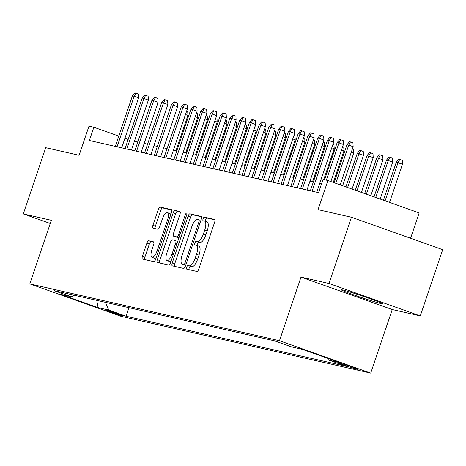 <?xml version="1.0" encoding="UTF-8"?>
<svg xmlns="http://www.w3.org/2000/svg" width="466" height="466" viewBox="0 0 466 466"><rect width="100%" height="100%" fill="white"/><g stroke="black" fill="none" stroke-linecap="round" stroke-linejoin="round"><path stroke-width="0.7" d="M186.72 267.175A1.922 0.682 -70.4 0 0 186.744 269.144A1.922 0.682 -70.4 0 0 186.773 269.15L196.943 271.462A2.749 0.979 -70.4 0 0 198.784 269.08L214.628 222.265A2.749 0.979 -70.4 0 0 214.593 219.457A2.749 0.979 -70.4 0 0 214.552 219.445L204.382 217.133A1.922 0.682 -70.4 0 0 203.094 218.799A1.922 0.682 -70.4 0 0 203.124 220.768A1.922 0.682 -70.4 0 0 203.147 220.773L204.463 221.076A8.796 3.122 -70.4 0 1 204.591 221.111A8.796 3.122 -70.4 0 1 204.708 230.093L203.392 233.996A8.796 3.122 -70.4 0 1 197.508 241.621L196.192 241.318A1.922 0.682 -70.4 0 0 194.905 242.99A1.922 0.682 -70.4 0 0 194.934 244.953A1.922 0.682 -70.4 0 0 194.963 244.965L196.279 245.262A8.796 3.122 -70.4 0 1 196.402 245.297A8.796 3.122 -70.4 0 1 196.524 254.279L195.202 258.181A8.796 3.122 -70.4 0 1 189.324 265.806L188.008 265.509A1.922 0.682 -70.4 0 0 186.72 267.175M196.524 245.349L198.743 246.135A8.796 3.122 -70.4 0 1 198.871 246.176A8.796 3.122 -70.4 0 1 198.988 255.158L197.671 259.061A8.796 3.122 -70.4 0 1 191.788 266.686L190.472 266.383A1.922 0.682 -70.4 0 0 189.184 268.055A1.922 0.682 -70.4 0 0 188.975 269.651M214.896 219.841L206.846 218.006A1.922 0.682 -70.4 0 0 205.558 219.678A1.922 0.682 -70.4 0 0 205.378 221.391M204.714 221.164L206.933 221.95A8.796 3.122 -70.4 0 1 207.055 221.985A8.796 3.122 -70.4 0 1 207.178 230.967L205.856 234.87A8.796 3.122 -70.4 0 1 199.978 242.495L198.662 242.198A1.922 0.682 -70.4 0 0 197.374 243.864A1.922 0.682 -70.4 0 0 197.194 245.576M381.211 303.651A21.838 0.856 -161.3 0 0 382.662 303.82A21.838 0.856 -161.3 0 0 365.985 297.291A21.838 0.856 -161.3 0 0 342.743 289.986A21.838 0.856 -161.3 0 0 341.293 289.817A21.838 0.856 -161.3 0 0 357.97 296.353A21.838 0.856 -161.3 0 0 381.211 303.651M122.698 315.89A8.959 0.349 -161.3 0 0 123.292 315.96A8.959 0.349 -161.3 0 0 116.448 313.28A8.959 0.349 -161.3 0 0 106.912 310.28A8.959 0.349 -161.3 0 0 106.318 310.216A8.959 0.349 -161.3 0 0 113.162 312.896A8.959 0.349 -161.3 0 0 122.698 315.89M148.73 240.741A2.749 0.979 -70.4 0 0 146.895 243.124L142.45 256.259A2.749 0.979 -70.4 0 0 142.485 259.067A2.749 0.979 -70.4 0 0 142.526 259.079L153.821 261.653A2.749 0.979 -70.4 0 0 155.656 259.265L171.505 212.449A2.749 0.979 -70.4 0 0 171.465 209.642A2.749 0.979 -70.4 0 0 171.43 209.636L160.135 207.061A2.749 0.979 -70.4 0 0 158.294 209.444L152.924 225.311A2.749 0.979 -70.4 0 0 152.965 228.119A2.749 0.979 -70.4 0 0 152.999 228.13L157.834 229.231A2.749 0.979 -70.4 0 0 159.675 226.849L162.337 218.979A7.351 2.61 -70.4 0 1 167.358 212.636A7.351 2.61 -70.4 0 1 167.457 220.144L157.025 250.964A7.351 2.61 -70.4 0 1 152.003 257.308A7.351 2.61 -70.4 0 1 151.904 249.799L153.64 244.662A2.749 0.979 -70.4 0 0 153.605 241.854A2.749 0.979 -70.4 0 0 153.564 241.842L148.73 240.741L151.2 241.621A2.749 0.979 -70.4 0 0 149.359 244.003L144.914 257.139A2.749 0.979 -70.4 0 0 144.652 259.562M329.031 283.503L300.995 277.119L392.238 309.529L420.28 315.907L329.031 283.503L351.451 217.261L318.051 209.659L327.918 180.511L323.043 179.398L318.558 192.65L89.379 140.493L93.864 127.241L88.989 126.135L79.121 155.283L45.72 147.681L23.3 213.923L50.258 223.494M300.995 277.119L279.466 340.716L29.812 283.893L51.336 220.302L23.3 213.923M172.216 263.034A2.749 0.979 -70.4 0 0 172.257 265.841A2.749 0.979 -70.4 0 0 172.298 265.853L183.592 268.428A2.749 0.979 -70.4 0 0 185.427 266.045L201.277 219.23A2.749 0.979 -70.4 0 0 201.236 216.422A2.749 0.979 -70.4 0 0 201.195 216.41L189.901 213.836A2.749 0.979 -70.4 0 0 188.066 216.218L172.216 263.034L174.686 263.913A2.749 0.979 -70.4 0 0 174.418 266.336M168.704 265.038L157.409 262.469A2.749 0.979 -70.4 0 1 157.374 262.457A2.749 0.979 -70.4 0 1 157.333 259.649L173.177 212.834A2.749 0.979 -70.4 0 1 175.018 210.451L179.853 211.552A2.749 0.979 -70.4 0 1 179.893 211.564A2.749 0.979 -70.4 0 1 179.928 214.372L173.503 233.355A2.749 0.979 -70.4 0 0 173.538 236.163A2.749 0.979 -70.4 0 0 173.579 236.175L176.783 236.903A2.749 0.979 -70.4 0 0 178.624 234.52L185.317 214.756A1.922 0.682 -70.4 0 1 186.627 213.096A1.922 0.682 -70.4 0 1 186.656 215.059L170.544 262.655A2.749 0.979 -70.4 0 1 168.704 265.038M351.451 217.261L442.7 249.665L420.28 315.907M342.283 363.882L340.139 363.393A8.679 0.338 -161.3 0 0 339.563 363.329A8.679 0.338 -161.3 0 0 346.191 365.921A8.679 0.338 -161.3 0 0 355.43 368.822L357.573 369.311A8.679 0.338 -161.3 0 0 358.15 369.381A8.679 0.338 -161.3 0 0 351.521 366.783A8.679 0.338 -161.3 0 0 342.283 363.882M279.466 340.716L370.715 373.12L121.061 316.303L29.812 283.893M128.96 307.688L126.07 316.216L346.471 366.375L329.206 360.247L328.483 358.622M126.07 316.216L108.805 310.082L98.081 307.642L60.592 294.331L71.321 296.772L54.056 290.638L274.457 340.803L291.722 346.931L302.446 349.372L339.935 362.688L329.206 360.247M410.587 238.26L419.167 212.915L327.918 180.511M392.238 309.529L370.715 373.12M128.173 139.427L124.923 138.274M118.795 136.095L93.864 127.241M321.557 183.785L319.728 183.365M313.356 181.915L309.977 181.146M303.605 179.695L300.226 178.927M293.854 177.476L290.469 176.707M284.097 175.257L280.718 174.488M274.346 173.037L270.967 172.269M264.595 170.818L261.216 170.049M254.844 168.599L251.465 167.83M245.093 166.379L241.708 165.611M235.336 164.16L231.957 163.391M225.585 161.941L222.206 161.172M215.834 159.721L212.455 158.953M206.083 157.502L202.704 156.733M196.332 155.283L192.947 154.514M186.575 153.064L183.196 152.295M176.824 150.844L173.445 150.075M167.073 148.625L163.694 147.856M157.322 146.406L153.943 145.637M147.571 144.186L144.186 143.417M137.82 141.967L134.435 141.198M71.321 296.772L74.24 295.234M105.351 302.312L108.805 310.082M98.081 307.642L96.771 300.36M201.539 216.801L192.371 214.715A2.749 0.979 -70.4 0 0 190.53 217.098L174.686 263.913M183.773 264.542A1.922 0.682 -70.4 0 0 185.054 262.876L198.965 221.781A1.922 0.682 -70.4 0 0 198.941 219.818A1.922 0.682 -70.4 0 0 198.912 219.812L197.526 219.492A8.796 3.122 -70.4 0 0 191.643 227.123L182.136 255.211A8.796 3.122 -70.4 0 0 182.258 264.193A8.796 3.122 -70.4 0 0 182.381 264.228L185.701 265.23M184.6 265.02A8.796 3.122 -70.4 0 0 184.722 265.067A8.796 3.122 -70.4 0 0 184.851 265.107L182.381 264.228M185.684 265.294L184.851 265.107M180.191 211.943L177.482 211.325A2.749 0.979 -70.4 0 0 175.647 213.708L159.797 260.523A2.749 0.979 -70.4 0 0 159.535 262.952M175.967 237.025A2.749 0.979 -70.4 0 0 176.008 237.037A2.749 0.979 -70.4 0 0 176.043 237.048L178.985 237.718M166.834 253.055A7.351 2.61 -70.4 0 0 166.933 260.564A7.351 2.61 -70.4 0 0 171.954 254.22L175.63 243.363A2.749 0.979 -70.4 0 0 175.595 240.555A2.749 0.979 -70.4 0 0 175.554 240.543L172.344 239.815A2.749 0.979 -70.4 0 0 170.509 242.198L166.834 253.055M166.933 260.564L169.403 261.443A7.351 2.61 -70.4 0 0 171.185 260.756M153.908 242.238L151.2 241.621M152.003 257.308L154.473 258.187A7.351 2.61 -70.4 0 0 156.256 257.5M170.707 214.809A7.351 2.61 -70.4 0 0 169.822 213.51L167.358 212.636M171.768 210.026L162.599 207.941A2.749 0.979 -70.4 0 0 160.758 210.323L155.394 226.185A2.749 0.979 -70.4 0 0 155.126 228.614M396.281 162.232L398.82 159.226L399.793 159.448L402.263 160.321L402.473 164.207L396.281 162.232L383.419 200.223M399.793 159.448L398.034 162.628L385.108 200.823M402.473 164.207L389.547 202.401M340.221 184.88L353.152 146.691L348.708 145.112L335.782 183.307M346.954 144.71L349.5 141.705L350.473 141.932L348.708 145.112L346.954 144.71L334.093 182.707M350.473 141.932L352.937 142.806L353.152 146.691M386.524 160.013L389.069 157.007L390.042 157.228L392.512 158.102L392.722 161.987L386.524 160.013L374.041 196.891M390.042 157.228L388.283 160.409L375.73 197.491M392.722 161.987L380.169 199.069M376.773 157.793L379.318 154.788L380.291 155.009L382.755 155.883L382.97 159.768L376.773 157.793L364.668 193.565M380.291 155.009L378.532 158.19L366.352 194.165M382.97 159.768L370.79 195.737M367.022 155.574L369.561 152.568L370.54 152.79L373.004 153.663L373.214 157.549L367.022 155.574L355.29 190.233M370.54 152.79L368.775 155.97L356.979 190.833M373.214 157.549L361.418 192.406M357.271 153.355L359.81 150.349L360.789 150.57L363.253 151.444L363.463 155.329L357.271 153.355L345.912 186.901M360.789 150.57L359.024 153.751L347.601 187.501M363.463 155.329L352.04 189.08M330.848 181.554L343.395 144.472L338.957 142.893L326.346 180.156M337.203 142.491L339.743 139.485L340.722 139.707L338.957 142.893L337.203 142.491L324.592 179.754M340.722 139.707L343.186 140.586L343.395 144.472M316.729 192.231L333.644 142.252L329.206 140.674L312.109 191.182M327.452 140.272L329.992 137.266L330.971 137.487L329.206 140.674L327.452 140.272L310.356 190.78M330.971 137.487L333.435 138.367L333.644 142.252M306.978 190.012L323.893 140.033L319.455 138.454L302.358 188.963M317.701 138.053L320.241 135.047L321.214 135.268L319.455 138.454L317.701 138.053L300.605 188.561M321.214 135.268L323.684 136.148L323.893 140.033M297.221 187.792L314.142 137.814L309.704 136.235L292.607 186.744M307.944 135.833L310.49 132.827L311.463 133.049L309.704 136.235L307.944 135.833L290.848 186.342M311.463 133.049L313.933 133.928L314.142 137.814M352.418 148.84L353.502 149.225L353.711 153.11L342.661 185.748M353.711 153.11L351.271 152.242M287.47 185.573L304.391 135.589L299.953 134.016L282.85 184.524M298.193 133.614L300.739 130.608L301.712 130.829L299.953 134.016L298.193 133.614L281.097 184.122M301.712 130.829L304.176 131.709L304.391 135.589M342.667 146.621L343.751 147.006L343.96 150.891L333.289 182.416M343.96 150.891L341.52 150.023M277.719 183.354L294.634 133.369L290.196 131.796L273.099 182.305M288.442 131.395L290.982 128.389L291.961 128.61L290.196 131.796L288.442 131.395L271.346 181.903M291.961 128.61L294.425 129.49L294.634 133.369M332.916 144.402L334 144.786L334.209 148.671L323.753 179.561M334.209 148.671L331.763 147.804M267.967 181.134L284.883 131.15L280.445 129.577L263.348 180.086M278.691 129.175L281.231 126.169L282.21 126.391L280.445 129.577L278.691 129.175L261.595 179.684M282.21 126.391L284.674 127.27L284.883 131.15M323.165 142.182L324.243 142.567L324.452 146.452L312.517 181.723M324.452 146.452L322.012 145.584M258.216 178.915L275.132 128.931L270.694 127.358L253.597 177.866M268.94 126.956L271.48 123.95L272.453 124.172L270.694 127.358L268.94 126.956L251.844 177.464M272.453 124.172L274.923 125.051L275.132 128.931M313.414 139.963L314.492 140.348L314.701 144.233L302.766 179.503M314.701 144.233L312.261 143.365M248.46 176.696L265.381 126.711L260.943 125.138L243.846 175.647M259.183 124.737L261.729 121.731L262.702 121.952L260.943 125.138L259.183 124.737L242.087 175.245M262.702 121.952L265.171 122.832L265.381 126.711M303.657 137.744L304.741 138.128L304.95 142.014L293.009 177.284M304.95 142.014L302.51 141.146M238.709 174.476L255.63 124.492L251.191 122.919L234.095 173.428M249.432 122.517L251.978 119.512L252.951 119.733L251.191 122.919L249.432 122.517L232.336 173.026M252.951 119.733L255.415 120.612L255.63 124.492M293.906 135.524L294.99 135.909L295.199 139.794L283.258 175.065M295.199 139.794L292.759 138.926M228.957 172.257L245.873 122.273L241.435 120.7L224.338 171.208M239.681 120.298L242.221 117.292L243.2 117.514L241.435 120.7L239.681 120.298L222.585 170.806M243.2 117.514L245.664 118.393L245.873 122.273M284.155 133.305L285.239 133.69L285.448 137.575L273.507 172.845M285.448 137.575L283.008 136.707M219.206 170.038L236.122 120.053L231.684 118.481L214.587 168.989M229.93 118.079L232.47 115.073L233.449 115.294L231.684 118.481L229.93 118.079L212.834 168.587M233.449 115.294L235.912 116.174L236.122 120.053M209.455 167.818L226.371 117.834L221.933 116.261L204.836 166.77M220.179 115.859L222.719 112.854L223.697 113.075L221.933 116.261L220.179 115.859L203.083 166.368M223.697 113.075L226.161 113.954L226.371 117.834M199.698 165.599L216.62 115.615L212.181 114.042L195.085 164.55M210.422 113.64L212.968 110.634L213.941 110.856L212.181 114.042L210.422 113.64L193.326 164.149M213.941 110.856L216.41 111.735L216.62 115.615M274.404 131.086L275.482 131.47L275.697 135.356L263.756 170.626M275.697 135.356L273.251 134.488M264.653 128.866L265.731 129.251L265.94 133.136L254.005 168.407M265.94 133.136L263.5 132.268M254.902 126.647L255.98 127.032L256.189 130.917L244.248 166.187M256.189 130.917L253.749 130.049M189.947 163.38L206.869 113.395L202.43 111.823L185.334 162.331M200.671 111.421L203.217 108.415L204.19 108.636L202.43 111.823L200.671 111.421L183.575 161.929M204.19 108.636L206.659 109.516L206.869 113.395M245.145 124.428L246.229 124.812L246.438 128.698L234.497 163.968M246.438 128.698L243.998 127.83M180.196 161.16L197.112 111.176L192.674 109.603L175.577 160.112M190.92 109.201L193.466 106.196L194.439 106.417L192.674 109.603L190.92 109.201L173.824 159.71M194.439 106.417L196.902 107.296L197.112 111.176M235.394 122.209L236.478 122.593L236.687 126.472L224.746 161.749M236.687 126.472L234.247 125.61M170.445 158.941L187.361 108.957L182.922 107.384L165.826 157.892M181.169 106.982L183.709 103.976L184.687 104.198L182.922 107.384L181.169 106.982L164.073 157.491M184.687 104.198L187.151 105.071L187.361 108.957M225.643 119.989L226.721 120.374L226.936 124.253L214.995 159.529M226.936 124.253L224.49 123.391M160.694 156.722L177.61 106.737L173.171 105.165L156.075 155.673M171.418 104.763L173.958 101.757L174.936 101.978L173.171 105.165L171.418 104.763L154.322 155.271M174.936 101.978L177.4 102.852L177.61 106.737M215.892 117.77L216.97 118.154L217.179 122.034L205.244 157.31M217.179 122.034L214.739 121.172M150.937 154.502L167.859 104.518L163.42 102.945L146.324 153.454M161.661 102.543L164.207 99.538L165.18 99.759L163.42 102.945L161.661 102.543L144.565 153.052M165.18 99.759L167.649 100.633L167.859 104.518M206.141 115.551L207.219 115.935L207.428 119.814L195.487 155.091M207.428 119.814L204.988 118.952M141.186 152.283L158.108 102.299L153.669 100.72L136.573 151.234M151.91 100.324L154.456 97.318L155.428 97.54L153.669 100.72L151.91 100.324L134.814 150.833M155.428 97.54L157.898 98.413L158.108 102.299M196.384 113.331L197.468 113.716L197.677 117.595L185.736 152.871M197.677 117.595L195.237 116.733M131.435 150.064L148.357 100.079L143.912 98.501L126.816 149.015M142.159 98.105L144.705 95.099L145.677 95.32L143.912 98.501L142.159 98.105L125.063 148.613M145.677 95.32L148.141 96.194L148.357 100.079M186.633 111.112L187.716 111.496L187.926 115.376L175.985 150.652M187.926 115.376L185.485 114.508M121.684 147.844L138.6 97.86L134.161 96.281L117.065 146.796M132.408 95.885L134.948 92.88L135.926 93.101L134.161 96.281L132.408 95.885L115.312 146.394M135.926 93.101L138.39 93.975L138.6 97.86M355.622 368.262L355.43 368.822M191.788 266.686L189.324 265.806M197.671 259.061L195.202 258.181M198.988 255.158L196.524 254.279M198.662 242.198L196.192 241.318M199.978 242.495L197.508 241.621M205.856 234.87L203.392 233.996M207.178 230.967L204.708 230.093M206.846 218.006L204.382 217.133M190.472 266.383L188.008 265.509M190.53 217.098L188.066 216.218M192.371 214.715L189.901 213.836M186.348 263.337L185.054 262.876M200.258 222.241L198.965 221.781M159.797 260.523L157.333 259.649M175.647 213.708L173.177 212.834M177.482 211.325L175.018 210.451M176.043 237.048L173.579 236.175M178.996 237.689L176.783 236.903M179.911 234.981L178.624 234.52M186.604 215.21L185.317 214.756M173.241 254.681L171.954 254.22M176.917 243.823L175.63 243.363M158.312 251.424L157.025 250.964M168.744 220.604L167.457 220.144M155.394 226.185L152.924 225.311M160.758 210.323L158.294 209.444M162.599 207.941L160.135 207.061M144.914 257.139L142.45 256.259M149.359 244.003L146.895 243.124M198.871 246.176L196.402 245.297M207.055 221.985L204.591 221.111M184.722 265.067L182.258 264.193M176.008 237.037L173.538 236.163"/></g></svg>
